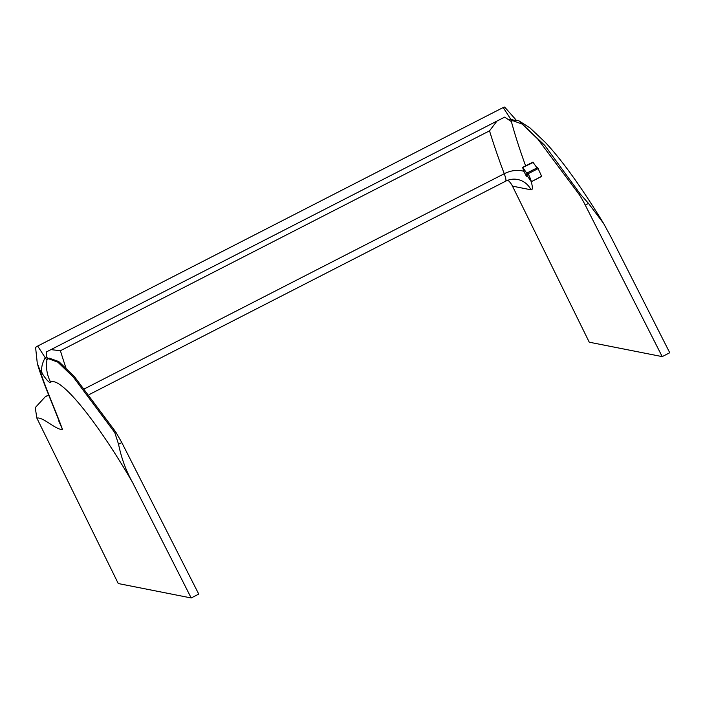 <?xml version="1.0" encoding="UTF-8"?>
<svg xmlns="http://www.w3.org/2000/svg" width="705" height="705" viewBox="0 0 705 705"><rect width="100%" height="100%" fill="white"/><g stroke="black" fill="none" stroke-linecap="round" stroke-linejoin="round"><path stroke-width="1.06" d="M115.779 432.024L74.369 376.558L58.797 361.577L49.121 358.07L48.09 358.598L57.819 362.15L73.452 377.21L114.748 432.553L118.555 444.247C121.357 458.021 125.939 470.605 132.311 481.991L191.196 597.963L198.748 594.095L121.815 442.581L115.779 432.024L114.748 432.553M512.561 120.59L513.592 120.062L518.871 120.793L544.727 145.353L580.259 194.016L588.516 203.428L585.256 205.102A19.484 2.794 -117.1 0 0 579.228 194.545L537.818 139.079L522.282 124.133L512.561 120.59L511.486 121.551A5.843 0.837 -117.1 0 1 511.442 121.595A5.843 0.837 -117.1 0 1 511.398 121.612A269.328 38.634 -117.1 0 0 525.613 165.86M585.256 205.102L662.198 356.615L669.75 352.747L610.856 236.774L603.586 223.423L588.516 203.428M512.077 120.907A5.843 0.837 62.9 0 1 510.728 119.171L503.194 107.521L504.621 107.037L515.928 119.788M46.653 356.686L46.266 352.007L504.665 117.118L511.398 121.612M37.259 363.093C38.775 369.059 42.344 379.114 47.975 393.249L62.498 429.46C55.766 410.83 44.829 386.366 39.709 369.623L37.259 363.093L35.585 347.38L37.682 346.058L45.217 357.708A5.843 0.837 -117.1 0 0 46.962 359.603A5.843 0.837 -117.1 0 0 47.015 359.559L48.09 358.598M58.823 421.088L62.498 429.46C56.162 430.235 42.767 416.452 36.854 418.118L35.25 407.622L45.384 396.642L48.451 395.32M662.198 356.615L589.257 342.198L512.473 186.146A19.484 19.167 101.2 0 0 507.926 180.198M191.196 597.963L118.264 583.546L36.854 418.118M47.015 359.559A35.858 35.382 34.7 0 0 50.628 382.154A27.671 3.966 -117.1 0 1 42.15 373.394A35.858 20.419 147.1 0 1 45.217 357.708L46.724 356.933L47.949 359.092M496.981 121.049L489.526 130.839L60.41 350.729L50.945 349.618M536.999 167.896L532.989 162.238M533.306 162.397L522.696 167.517A9.359 1.339 -117.1 0 0 525.912 175.334L526.582 176.276L526.353 174.461L531.323 181.723L541.625 176.276L537.765 167.808M523.004 167.675L527.666 174.611L527.437 172.796L528.107 173.738A9.359 1.339 -117.1 0 1 531.323 181.555M503.194 107.521L37.682 346.058M509.221 119.947L510.728 119.171A35.858 20.419 -32.9 0 1 513.469 120.123M580.259 194.016L579.228 194.545M60.41 350.729A288.821 41.436 -117.1 0 0 65.856 367.675M489.526 130.839A288.821 41.436 -117.1 0 0 504.234 173.721L84.653 388.728M524.062 171.43A19.484 12.082 159.4 0 0 504.234 173.721A19.484 2.794 62.9 0 1 505.617 181.194L89.244 394.553M505.617 181.194C509.539 179.264 513.54 178.7 517.611 179.484A19.484 19.167 -78.8 0 1 530.988 189.812A38.978 5.587 -117.1 0 0 531.209 181.652M530.988 189.812L512.473 186.146M527.164 175.677L526.556 175.986M538.409 168.46L528.107 173.738M121.815 442.581L118.555 444.247M50.628 382.154C60.084 376.197 95.572 418.84 132.311 481.991M42.15 373.394L39.709 369.623M518.871 120.793L530.045 127.957L545.423 142.489C562.44 160.74 581.828 187.715 603.586 223.423M48.663 394.959L45.384 396.642M527.314 175.897L526.582 176.276M532.998 162.079L522.696 167.349M537.739 167.517L527.437 172.796M541.616 176.444L531.323 181.723"/></g></svg>

